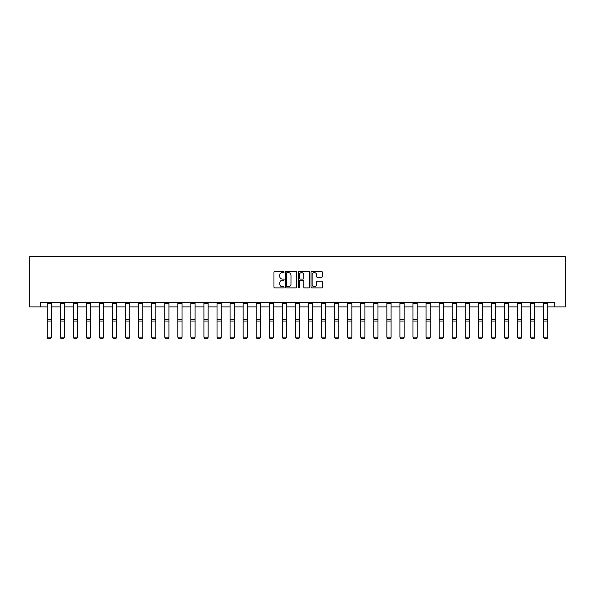<?xml version="1.0" encoding="UTF-8"?>
<svg xmlns="http://www.w3.org/2000/svg" width="595" height="595" viewBox="0 0 595 595"><rect width="100%" height="100%" fill="white"/><g stroke="black" fill="none" stroke-linecap="round" stroke-linejoin="round"><path stroke-width="0.89" d="M284.098 272.027A0.573 0.573 0 0 0 283.525 271.454L274.793 271.454A0.826 0.826 0 0 0 273.968 272.279L273.968 287.073A0.826 0.826 0 0 0 274.793 287.898L283.525 287.898A0.573 0.573 0 0 0 284.098 287.318A0.573 0.573 0 0 0 283.525 286.745L282.394 286.745A2.633 2.633 0 0 1 279.762 284.113L279.762 282.878A2.633 2.633 0 0 1 282.394 280.252L283.525 280.252A0.573 0.573 0 0 0 284.098 279.672A0.573 0.573 0 0 0 283.525 279.1L282.394 279.1A2.633 2.633 0 0 1 279.762 276.467L279.762 275.24A2.633 2.633 0 0 1 282.394 272.607L283.525 272.607A0.573 0.573 0 0 0 284.098 272.027M321.523 277.248A0.826 0.826 0 0 0 322.349 276.43L322.349 272.279A0.826 0.826 0 0 0 321.523 271.454L311.825 271.454A0.826 0.826 0 0 0 310.999 272.279L310.999 287.073A0.826 0.826 0 0 0 311.825 287.898L321.523 287.898A0.826 0.826 0 0 0 322.349 287.073L322.349 282.06A0.826 0.826 0 0 0 321.523 281.234L317.373 281.234A0.826 0.826 0 0 0 316.555 282.06L316.555 284.544A2.202 2.202 0 0 1 314.353 286.745A2.202 2.202 0 0 1 312.152 284.544L312.152 274.808A2.202 2.202 0 0 1 314.353 272.607A2.202 2.202 0 0 1 316.555 274.808L316.555 276.43A0.826 0.826 0 0 0 317.373 277.248L321.523 277.248M40.386 306.894L40.386 302.706L554.614 302.706L554.614 306.894L565.25 306.894L565.25 256.646L29.75 256.646L29.75 306.894L47.169 306.894M296.779 272.279A0.826 0.826 0 0 0 295.96 271.454L286.262 271.454A0.826 0.826 0 0 0 285.436 272.279L285.436 287.073A0.826 0.826 0 0 0 286.262 287.898L295.96 287.898A0.826 0.826 0 0 0 296.779 287.073L296.779 272.279M299.04 271.454L308.738 271.454A0.826 0.826 0 0 1 309.564 272.279L309.564 287.073A0.826 0.826 0 0 1 308.738 287.898L304.588 287.898A0.826 0.826 0 0 1 303.77 287.073L303.77 281.071A0.826 0.826 0 0 0 302.944 280.252L300.192 280.252A0.826 0.826 0 0 0 299.367 281.071L299.367 287.318A0.573 0.573 0 0 1 298.794 287.898A0.573 0.573 0 0 1 298.221 287.318L298.221 272.279A0.826 0.826 0 0 1 299.04 271.454M51.356 306.894L60.236 306.894M64.424 306.894L73.297 306.894M77.491 306.894L86.364 306.894M90.552 306.894L99.432 306.894M103.619 306.894L112.492 306.894M116.68 306.894L125.56 306.894M129.747 306.894L138.628 306.894M142.815 306.894L151.688 306.894M155.875 306.894L164.756 306.894M168.943 306.894L177.823 306.894M182.011 306.894L190.883 306.894M195.071 306.894L203.951 306.894M208.138 306.894L217.019 306.894M221.206 306.894L230.079 306.894M234.266 306.894L243.147 306.894M247.334 306.894L256.214 306.894M260.402 306.894L269.275 306.894M273.462 306.894L282.342 306.894M286.53 306.894L295.403 306.894M299.597 306.894L308.47 306.894M312.658 306.894L321.538 306.894M325.725 306.894L334.598 306.894M338.786 306.894L347.666 306.894M351.853 306.894L360.734 306.894M364.921 306.894L373.794 306.894M377.981 306.894L386.862 306.894M391.049 306.894L399.929 306.894M404.117 306.894L412.989 306.894M417.177 306.894L426.057 306.894M430.245 306.894L439.125 306.894M443.312 306.894L452.185 306.894M456.372 306.894L465.253 306.894M469.44 306.894L478.321 306.894M482.508 306.894L491.381 306.894M495.568 306.894L504.448 306.894M508.636 306.894L517.509 306.894M521.703 306.894L530.576 306.894M534.764 306.894L543.644 306.894M547.831 306.894L554.614 306.894M287.162 272.607A0.573 0.573 0 0 0 286.589 273.179L286.589 286.173A0.573 0.573 0 0 0 287.162 286.745L288.352 286.745A2.633 2.633 0 0 0 290.985 284.113L290.985 275.24A2.633 2.633 0 0 0 288.352 272.607L287.162 272.607M303.77 274.845A2.202 2.202 0 0 0 301.568 272.644A2.202 2.202 0 0 0 299.367 274.845L299.367 278.282A0.826 0.826 0 0 0 300.192 279.1L302.944 279.1A0.826 0.826 0 0 0 303.77 278.282L303.77 274.845M51.356 303.621L47.169 303.621L47.169 302.721L51.356 302.721L51.356 337.313L50.731 338.354L47.801 338.295L50.731 338.354M47.801 338.354L47.169 337.164L51.356 337.164L50.731 338.295M47.169 303.621L47.169 337.164L47.801 338.295M64.424 303.621L60.236 303.621L60.236 302.721L64.424 302.721L64.424 337.313L63.791 338.354L60.861 338.295L63.791 338.354M60.861 338.354L60.236 337.164L64.424 337.164L63.791 338.295M60.236 303.621L60.236 337.164L60.861 338.295M77.491 303.621L73.297 303.621L73.297 302.721L77.491 302.721L77.491 337.313L76.859 338.354L73.929 338.295L76.859 338.354M73.929 338.354L73.297 337.164L77.491 337.164L76.859 338.295M73.297 303.621L73.297 337.164L73.929 338.295M90.552 303.621L86.364 303.621L86.364 302.721L90.552 302.721L90.552 337.313L89.927 338.354L86.996 338.295L89.927 338.354M86.996 338.354L86.364 337.164L90.552 337.164L89.927 338.295M86.364 303.621L86.364 337.164L86.996 338.295M103.619 303.621L99.432 303.621L99.432 302.721L103.619 302.721L103.619 337.313L102.987 338.354L100.057 338.295L102.987 338.354M100.057 338.354L99.432 337.164L103.619 337.164L102.987 338.295M99.432 303.621L99.432 337.164L100.057 338.295M116.68 303.621L112.492 303.621L112.492 302.721L116.68 302.721L116.68 337.313L116.055 338.354L113.124 338.295L116.055 338.354M113.124 338.354L112.492 337.164L116.68 337.164L116.055 338.295M112.492 303.621L112.492 337.164L113.124 338.295M129.747 303.621L125.56 303.621L125.56 302.721L129.747 302.721L129.747 337.313L129.122 338.354L126.192 338.295L129.122 338.354M126.192 338.354L125.56 337.164L129.747 337.164L129.122 338.295M125.56 303.621L125.56 337.164L126.192 338.295M142.815 303.621L138.628 303.621L138.628 302.721L142.815 302.721L142.815 337.313L142.183 338.354L139.252 338.295L142.183 338.354M139.252 338.354L138.628 337.164L142.815 337.164L142.183 338.295M138.628 303.621L138.628 337.164L139.252 338.295M155.875 303.621L151.688 303.621L151.688 302.721L155.875 302.721L155.875 337.313L155.25 338.354L152.32 338.295L155.25 338.354M152.32 338.354L151.688 337.164L155.875 337.164L155.25 338.295M151.688 303.621L151.688 337.164L152.32 338.295M168.943 303.621L164.756 303.621L164.756 302.721L168.943 302.721L168.943 337.313L168.318 338.354L165.38 338.295L168.318 338.354M165.38 338.354L164.756 337.164L168.943 337.164L168.318 338.295M164.756 303.621L164.756 337.164L165.38 338.295M182.011 303.621L177.823 303.621L177.823 302.721L182.011 302.721L182.011 337.313L181.378 338.354L178.448 338.295L181.378 338.354M178.448 338.354L177.823 337.164L182.011 337.164L181.378 338.295M177.823 303.621L177.823 337.164L178.448 338.295M195.071 303.621L190.883 303.621L190.883 302.721L195.071 302.721L195.071 337.313L194.446 338.354L191.516 338.295L194.446 338.354M191.516 338.354L190.883 337.164L195.071 337.164L194.446 338.295M190.883 303.621L190.883 337.164L191.516 338.295M208.138 303.621L203.951 303.621L203.951 302.721L208.138 302.721L208.138 337.313L207.514 338.354L204.576 338.295L207.514 338.354M204.576 338.354L203.951 337.164L208.138 337.164L207.514 338.295M203.951 303.621L203.951 337.164L204.576 338.295M221.206 303.621L217.019 303.621L217.019 302.721L221.206 302.721L221.206 337.313L220.574 338.354L217.644 338.295L220.574 338.354M217.644 338.354L217.019 337.164L221.206 337.164L220.574 338.295M217.019 303.621L217.019 337.164L217.644 338.295M234.266 303.621L230.079 303.621L230.079 302.721L234.266 302.721L234.266 337.313L233.642 338.354L230.711 338.295L233.642 338.354M230.711 338.354L230.079 337.164L234.266 337.164L233.642 338.295M230.079 303.621L230.079 337.164L230.711 338.295M247.334 303.621L243.147 303.621L243.147 302.721L247.334 302.721L247.334 337.313L246.702 338.354L243.772 338.295L246.702 338.354M243.772 338.354L243.147 337.164L247.334 337.164L246.702 338.295M243.147 303.621L243.147 337.164L243.772 338.295M260.402 303.621L256.214 303.621L256.214 302.721L260.402 302.721L260.402 337.313L259.77 338.354L256.839 338.295L259.77 338.354M256.839 338.354L256.214 337.164L260.402 337.164L259.77 338.295M256.214 303.621L256.214 337.164L256.839 338.295M273.462 303.621L269.275 303.621L269.275 302.721L273.462 302.721L273.462 337.313L272.837 338.354L269.907 338.295L272.837 338.354M269.907 338.354L269.275 337.164L273.462 337.164L272.837 338.295M269.275 303.621L269.275 337.164L269.907 338.295M286.53 303.621L282.342 303.621L282.342 302.721L286.53 302.721L286.53 337.313L285.897 338.354L282.967 338.295L285.897 338.354M282.967 338.354L282.342 337.164L286.53 337.164L285.897 338.295M282.342 303.621L282.342 337.164L282.967 338.295M299.597 303.621L295.403 303.621L295.403 302.721L299.597 302.721L299.597 337.313L298.965 338.354L296.035 338.295L298.965 338.354M296.035 338.354L295.403 337.164L299.597 337.164L298.965 338.295M295.403 303.621L295.403 337.164L296.035 338.295M312.658 303.621L308.47 303.621L308.47 302.721L312.658 302.721L312.658 337.313L312.033 338.354L309.103 338.295L312.033 338.354M309.103 338.354L308.47 337.164L312.658 337.164L312.033 338.295M308.47 303.621L308.47 337.164L309.103 338.295M325.725 303.621L321.538 303.621L321.538 302.721L325.725 302.721L325.725 337.313L325.093 338.354L322.163 338.295L325.093 338.354M322.163 338.354L321.538 337.164L325.725 337.164L325.093 338.295M321.538 303.621L321.538 337.164L322.163 338.295M338.786 303.621L334.598 303.621L334.598 302.721L338.786 302.721L338.786 337.313L338.161 338.354L335.23 338.295L338.161 338.354M335.23 338.354L334.598 337.164L338.786 337.164L338.161 338.295M334.598 303.621L334.598 337.164L335.23 338.295M351.853 303.621L347.666 303.621L347.666 302.721L351.853 302.721L351.853 337.313L351.228 338.354L348.298 338.295L351.228 338.354M348.298 338.354L347.666 337.164L351.853 337.164L351.228 338.295M347.666 303.621L347.666 337.164L348.298 338.295M364.921 303.621L360.734 303.621L360.734 302.721L364.921 302.721L364.921 337.313L364.289 338.354L361.358 338.295L364.289 338.354M361.358 338.354L360.734 337.164L364.921 337.164L364.289 338.295M360.734 303.621L360.734 337.164L361.358 338.295M377.981 303.621L373.794 303.621L373.794 302.721L377.981 302.721L377.981 337.313L377.356 338.354L374.426 338.295L377.356 338.354M374.426 338.354L373.794 337.164L377.981 337.164L377.356 338.295M373.794 303.621L373.794 337.164L374.426 338.295M391.049 303.621L386.862 303.621L386.862 302.721L391.049 302.721L391.049 337.313L390.424 338.354L387.486 338.295L390.424 338.354M387.486 338.354L386.862 337.164L391.049 337.164L390.424 338.295M386.862 303.621L386.862 337.164L387.486 338.295M404.117 303.621L399.929 303.621L399.929 302.721L404.117 302.721L404.117 337.313L403.484 338.354L400.554 338.295L403.484 338.354M400.554 338.354L399.929 337.164L404.117 337.164L403.484 338.295M399.929 303.621L399.929 337.164L400.554 338.295M417.177 303.621L412.989 303.621L412.989 302.721L417.177 302.721L417.177 337.313L416.552 338.354L413.622 338.295L416.552 338.354M413.622 338.354L412.989 337.164L417.177 337.164L416.552 338.295M412.989 303.621L412.989 337.164L413.622 338.295M430.245 303.621L426.057 303.621L426.057 302.721L430.245 302.721L430.245 337.313L429.62 338.354L426.682 338.295L429.62 338.354M426.682 338.354L426.057 337.164L430.245 337.164L429.62 338.295M426.057 303.621L426.057 337.164L426.682 338.295M443.312 303.621L439.125 303.621L439.125 302.721L443.312 302.721L443.312 337.313L442.68 338.354L439.75 338.295L442.68 338.354M439.75 338.354L439.125 337.164L443.312 337.164L442.68 338.295M439.125 303.621L439.125 337.164L439.75 338.295M456.372 303.621L452.185 303.621L452.185 302.721L456.372 302.721L456.372 337.313L455.748 338.354L452.817 338.295L455.748 338.354M452.817 338.354L452.185 337.164L456.372 337.164L455.748 338.295M452.185 303.621L452.185 337.164L452.817 338.295M469.44 303.621L465.253 303.621L465.253 302.721L469.44 302.721L469.44 337.313L468.808 338.354L465.878 338.295L468.808 338.354M465.878 338.354L465.253 337.164L469.44 337.164L468.808 338.295M465.253 303.621L465.253 337.164L465.878 338.295M482.508 303.621L478.321 303.621L478.321 302.721L482.508 302.721L482.508 337.313L481.876 338.354L478.945 338.295L481.876 338.354M478.945 338.354L478.321 337.164L482.508 337.164L481.876 338.295M478.321 303.621L478.321 337.164L478.945 338.295M495.568 303.621L491.381 303.621L491.381 302.721L495.568 302.721L495.568 337.313L494.943 338.354L492.013 338.295L494.943 338.354M492.013 338.354L491.381 337.164L495.568 337.164L494.943 338.295M491.381 303.621L491.381 337.164L492.013 338.295M508.636 303.621L504.448 303.621L504.448 302.721L508.636 302.721L508.636 337.313L508.004 338.354L505.073 338.295L508.004 338.354M505.073 338.354L504.448 337.164L508.636 337.164L508.004 338.295M504.448 303.621L504.448 337.164L505.073 338.295M521.703 303.621L517.509 303.621L517.509 302.721L521.703 302.721L521.703 337.313L521.071 338.354L518.141 338.295L521.071 338.354M518.141 338.354L517.509 337.164L521.703 337.164L521.071 338.295M517.509 303.621L517.509 337.164L518.141 338.295M534.764 303.621L530.576 303.621L530.576 302.721L534.764 302.721L534.764 337.313L534.139 338.354L531.209 338.295L534.139 338.354M531.209 338.354L530.576 337.164L534.764 337.164L534.139 338.295M530.576 303.621L530.576 337.164L531.209 338.295M547.831 303.621L543.644 303.621L543.644 302.721L547.831 302.721L547.831 337.313L547.199 338.354L544.269 338.295L547.199 338.354M544.269 338.354L543.644 337.164L547.831 337.164L547.199 338.295M543.644 303.621L543.644 337.164L544.269 338.295M51.356 319.448L47.169 319.448M51.356 321.032L47.169 321.032M64.424 319.448L60.236 319.448M64.424 321.032L60.236 321.032M77.491 319.448L73.297 319.448M77.491 321.032L73.297 321.032M90.552 319.448L86.364 319.448M90.552 321.032L86.364 321.032M103.619 319.448L99.432 319.448M103.619 321.032L99.432 321.032M116.68 319.448L112.492 319.448M116.68 321.032L112.492 321.032M129.747 319.448L125.56 319.448M129.747 321.032L125.56 321.032M142.815 319.448L138.628 319.448M142.815 321.032L138.628 321.032M155.875 319.448L151.688 319.448M155.875 321.032L151.688 321.032M168.943 319.448L164.756 319.448M168.943 321.032L164.756 321.032M182.011 319.448L177.823 319.448M182.011 321.032L177.823 321.032M195.071 319.448L190.883 319.448M195.071 321.032L190.883 321.032M208.138 319.448L203.951 319.448M208.138 321.032L203.951 321.032M221.206 319.448L217.019 319.448M221.206 321.032L217.019 321.032M234.266 319.448L230.079 319.448M234.266 321.032L230.079 321.032M247.334 319.448L243.147 319.448M247.334 321.032L243.147 321.032M260.402 319.448L256.214 319.448M260.402 321.032L256.214 321.032M273.462 319.448L269.275 319.448M273.462 321.032L269.275 321.032M286.53 319.448L282.342 319.448M286.53 321.032L282.342 321.032M299.597 319.448L295.403 319.448M299.597 321.032L295.403 321.032M312.658 319.448L308.47 319.448M312.658 321.032L308.47 321.032M325.725 319.448L321.538 319.448M325.725 321.032L321.538 321.032M338.786 319.448L334.598 319.448M338.786 321.032L334.598 321.032M351.853 319.448L347.666 319.448M351.853 321.032L347.666 321.032M364.921 319.448L360.734 319.448M364.921 321.032L360.734 321.032M377.981 319.448L373.794 319.448M377.981 321.032L373.794 321.032M391.049 319.448L386.862 319.448M391.049 321.032L386.862 321.032M404.117 319.448L399.929 319.448M404.117 321.032L399.929 321.032M417.177 319.448L412.989 319.448M417.177 321.032L412.989 321.032M430.245 319.448L426.057 319.448M430.245 321.032L426.057 321.032M443.312 319.448L439.125 319.448M443.312 321.032L439.125 321.032M456.372 319.448L452.185 319.448M456.372 321.032L452.185 321.032M469.44 319.448L465.253 319.448M469.44 321.032L465.253 321.032M482.508 319.448L478.321 319.448M482.508 321.032L478.321 321.032M495.568 319.448L491.381 319.448M495.568 321.032L491.381 321.032M508.636 319.448L504.448 319.448M508.636 321.032L504.448 321.032M521.703 319.448L517.509 319.448M521.703 321.032L517.509 321.032M534.764 319.448L530.576 319.448M534.764 321.032L530.576 321.032M547.831 319.448L543.644 319.448M547.831 321.032L543.644 321.032"/></g></svg>
